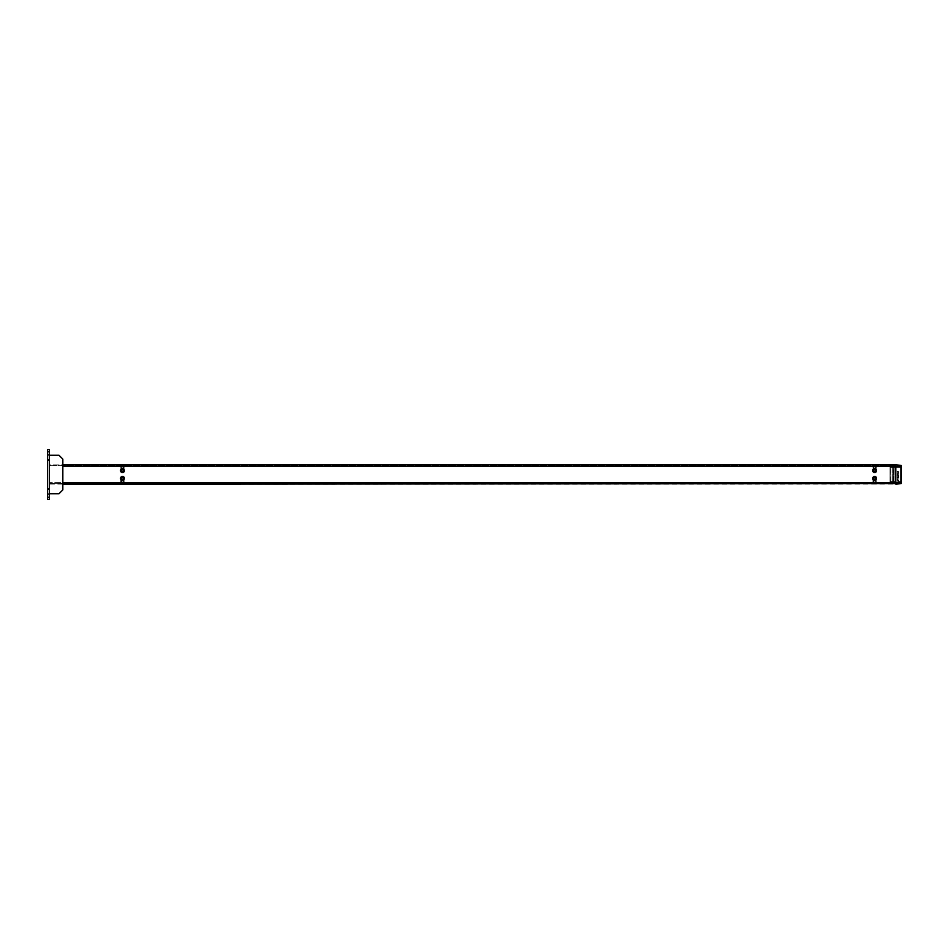 <?xml version="1.0" encoding="UTF-8"?>
<svg xmlns="http://www.w3.org/2000/svg" width="949" height="949" viewBox="0 0 949 949"><rect width="100%" height="100%" fill="white"/><g stroke="black" fill="none" stroke-linecap="round" stroke-linejoin="round"><path stroke-width="0.71" stroke-dasharray="4.75 3.56" d="M874.622 468.925A1.732 1.732 0 0 0 872.89 470.657A1.732 1.732 0 0 0 874.622 472.388A1.732 1.732 0 0 1 872.89 470.657A1.732 1.732 0 0 1 874.622 468.925A1.732 1.732 0 0 0 872.89 470.657A1.732 1.732 0 0 0 874.622 472.388A1.732 1.732 0 0 0 876.354 470.657A1.732 1.732 0 0 0 874.622 468.925A1.732 1.732 0 0 1 876.354 470.657A1.732 1.732 0 0 1 874.622 472.388A1.732 1.732 0 0 0 876.354 470.657A1.732 1.732 0 0 0 874.622 468.925L874.598 468.925A1.732 1.732 0 0 1 874.812 468.936L874.895 468.948A1.732 1.732 0 0 1 875.097 468.996L875.18 469.008A1.732 1.732 0 0 1 875.381 469.091L875.441 469.126A1.732 1.732 0 0 1 875.63 469.245L875.69 469.292A1.732 1.732 0 0 1 875.856 469.435L875.903 469.494A1.732 1.732 0 0 1 876.034 469.66L876.081 469.731A1.732 1.732 0 0 1 876.188 469.921L876.212 469.992A1.732 1.732 0 0 1 876.283 470.194L876.307 470.265A1.732 1.732 0 0 1 876.342 470.479L876.342 470.562A1.732 1.732 0 0 1 876.342 470.775L876.342 470.846A1.732 1.732 0 0 1 876.295 471.06L876.283 471.143A1.732 1.732 0 0 1 876.212 471.345L876.129 471.416A1.696 1.696 0 0 1 876.046 471.558L875.974 471.665A1.696 1.696 0 0 1 875.868 471.783L875.832 471.89A1.696 1.696 0 0 1 875.666 471.985L875.559 472.056A1.696 1.696 0 0 1 875.429 472.139L875.31 472.199A1.696 1.696 0 0 1 875.156 472.258L875.037 472.294A1.696 1.696 0 0 1 874.883 472.329L874.764 472.341A1.696 1.696 0 0 1 874.598 472.341L874.468 472.341A1.696 1.696 0 0 1 874.314 472.317L874.207 472.329A1.696 1.696 0 0 1 874.029 472.246L873.922 472.199A1.696 1.696 0 0 1 873.768 472.116L873.673 472.056A1.696 1.696 0 0 1 873.531 471.95L873.436 471.914A1.696 1.696 0 0 1 873.329 471.748L873.258 471.653A1.696 1.696 0 0 1 873.163 471.523L873.104 471.416A1.696 1.696 0 0 1 873.044 471.262L872.997 471.143A1.696 1.696 0 0 1 872.961 470.989L872.938 470.87A1.696 1.696 0 0 1 872.926 470.704L872.89 470.597A1.696 1.696 0 0 1 872.938 470.419L872.961 470.289A1.696 1.696 0 0 1 873.009 470.135L873.044 470.016A1.732 1.732 0 0 1 873.092 469.826L873.139 469.767A1.732 1.732 0 0 1 873.258 469.589L873.305 469.53A1.732 1.732 0 0 1 873.46 469.364L873.519 469.316A1.732 1.732 0 0 1 873.685 469.186L873.756 469.15A1.732 1.732 0 0 1 873.946 469.055L874.017 469.031A1.732 1.732 0 0 1 874.231 468.96L874.302 468.948A1.732 1.732 0 0 1 874.515 468.925L874.622 468.96A1.696 1.696 0 0 0 874.504 468.96L874.622 468.96A1.696 1.696 0 0 1 874.788 468.972L874.907 468.984A1.696 1.696 0 0 0 874.788 468.972L874.812 468.936M874.895 476.635L874.907 476.683A1.696 1.696 0 0 0 874.764 476.659L874.646 476.659A1.696 1.696 0 0 1 874.764 476.659L874.646 476.659A1.732 1.732 0 0 0 872.89 478.343A1.732 1.732 0 0 0 874.622 480.075A1.732 1.732 0 0 1 872.89 478.343A1.732 1.732 0 0 1 874.622 476.612A1.732 1.732 0 0 0 872.89 478.343A1.732 1.732 0 0 0 874.622 480.075A1.732 1.732 0 0 0 876.354 478.343A1.732 1.732 0 0 0 874.622 476.612A1.732 1.732 0 0 1 876.354 478.343A1.732 1.732 0 0 1 874.622 480.075A1.732 1.732 0 0 0 876.354 478.343A1.732 1.732 0 0 0 874.622 476.612L874.598 476.612A1.732 1.732 0 0 1 874.812 476.623L874.895 476.635A1.732 1.732 0 0 1 875.097 476.683L875.18 476.706A1.732 1.732 0 0 1 875.381 476.789L875.441 476.825A1.732 1.732 0 0 1 875.63 476.944L875.69 476.991A1.732 1.732 0 0 1 875.856 477.133L875.903 477.193A1.732 1.732 0 0 1 876.034 477.359L876.081 477.418A1.732 1.732 0 0 1 876.188 477.608L876.212 477.679A1.732 1.732 0 0 1 876.283 477.893L876.307 477.964A1.732 1.732 0 0 1 876.342 478.177L876.342 478.249A1.732 1.732 0 0 1 876.342 478.474L876.342 478.545A1.732 1.732 0 0 1 876.295 478.759L876.283 478.83A1.732 1.732 0 0 1 876.212 479.043L876.129 479.115A1.696 1.696 0 0 1 876.046 479.257L875.974 479.352A1.696 1.696 0 0 1 875.868 479.482L875.832 479.577A1.696 1.696 0 0 1 875.666 479.684L875.559 479.755A1.696 1.696 0 0 1 875.429 479.838L875.346 479.921A1.696 1.696 0 0 1 875.156 479.957L875.037 479.98A1.696 1.696 0 0 1 874.883 480.016L874.764 480.04A1.696 1.696 0 0 1 874.598 480.04L874.468 480.028A1.696 1.696 0 0 1 874.314 480.016L874.183 479.98A1.696 1.696 0 0 1 874.029 479.933L873.922 479.886A1.696 1.696 0 0 1 873.768 479.814L873.673 479.743A1.696 1.696 0 0 1 873.531 479.648L873.448 479.565A1.696 1.696 0 0 1 873.329 479.447L873.258 479.352A1.696 1.696 0 0 1 873.163 479.209L873.08 479.15A1.696 1.696 0 0 1 873.044 478.96L872.997 478.842A1.696 1.696 0 0 1 872.961 478.676L872.938 478.557A1.696 1.696 0 0 1 872.926 478.391L872.89 478.296A1.696 1.696 0 0 1 872.938 478.106L872.961 477.988A1.696 1.696 0 0 1 873.009 477.833L873.009 477.727A1.732 1.732 0 0 1 873.092 477.525L873.139 477.454A1.732 1.732 0 0 1 873.258 477.276L873.305 477.217A1.732 1.732 0 0 1 873.46 477.062L873.519 477.015A1.732 1.732 0 0 1 873.685 476.884L873.756 476.849A1.732 1.732 0 0 1 873.946 476.754L874.017 476.718A1.732 1.732 0 0 1 874.231 476.659L874.302 476.647A1.732 1.732 0 0 1 874.515 476.623L874.598 476.612A1.696 1.696 0 0 0 874.504 476.659L874.622 476.659A1.696 1.696 0 0 1 874.788 476.659L874.907 476.683A1.696 1.696 0 0 0 874.788 476.659L874.812 476.623M872.89 484.12L872.89 483.349L876.354 483.349L872.89 483.349L876.354 483.349L872.89 483.349L872.89 484.12L876.354 484.12L876.354 483.349L876.354 484.12L872.89 484.12M872.89 465.651L872.89 464.88L876.354 464.88L872.89 464.88L876.354 464.88L872.89 464.88L872.89 465.651L876.354 465.651L876.354 464.88L876.354 465.651L872.89 465.651M122.468 468.925A1.732 1.732 0 0 0 120.737 470.657A1.732 1.732 0 0 0 122.468 472.388A1.732 1.732 0 0 1 120.737 470.657A1.732 1.732 0 0 1 122.468 468.925A1.732 1.732 0 0 0 120.737 470.657A1.732 1.732 0 0 0 122.468 472.388A1.732 1.732 0 0 0 124.2 470.657A1.732 1.732 0 0 0 122.468 468.925A1.732 1.732 0 0 1 124.2 470.657A1.732 1.732 0 0 1 122.468 472.388A1.732 1.732 0 0 0 124.2 470.657A1.732 1.732 0 0 0 122.468 468.925L122.457 468.925A1.732 1.732 0 0 1 122.67 468.936L122.741 468.948A1.732 1.732 0 0 1 122.955 468.996L123.026 469.008A1.732 1.732 0 0 1 123.228 469.091L123.299 469.126A1.732 1.732 0 0 1 123.477 469.245L123.548 469.292A1.732 1.732 0 0 1 123.702 469.435L123.761 469.494A1.732 1.732 0 0 1 123.892 469.66L123.939 469.731A1.732 1.732 0 0 1 124.034 469.921L124.07 469.992A1.732 1.732 0 0 1 124.141 470.194L124.165 470.265A1.732 1.732 0 0 1 124.2 470.479L124.2 470.562A1.732 1.732 0 0 1 124.2 470.775L124.189 470.846A1.732 1.732 0 0 1 124.153 471.06L124.129 471.143A1.732 1.732 0 0 1 124.058 471.345L123.987 471.416A1.696 1.696 0 0 1 123.904 471.558L123.833 471.665A1.696 1.696 0 0 1 123.726 471.783L123.69 471.89A1.696 1.696 0 0 1 123.512 471.985L123.417 472.056A1.696 1.696 0 0 1 123.275 472.139L123.168 472.199A1.696 1.696 0 0 1 123.014 472.258L122.895 472.294A1.696 1.696 0 0 1 122.729 472.329L122.611 472.341A1.696 1.696 0 0 1 122.445 472.341L122.326 472.341A1.696 1.696 0 0 1 122.16 472.317L122.053 472.329A1.696 1.696 0 0 1 121.887 472.246L121.769 472.199A1.696 1.696 0 0 1 121.626 472.116L121.519 472.056A1.696 1.696 0 0 1 121.389 471.95L121.294 471.914A1.696 1.696 0 0 1 121.187 471.748L121.104 471.653A1.696 1.696 0 0 1 121.021 471.523L120.962 471.416A1.696 1.696 0 0 1 120.891 471.262L120.855 471.143A1.696 1.696 0 0 1 120.808 470.989L120.796 470.87A1.696 1.696 0 0 1 120.784 470.704L120.737 470.597A1.696 1.696 0 0 1 120.796 470.419L120.82 470.289A1.696 1.696 0 0 1 120.855 470.135L120.903 470.016A1.732 1.732 0 0 1 120.95 469.826L120.986 469.767A1.732 1.732 0 0 1 121.104 469.589L121.164 469.53A1.732 1.732 0 0 1 121.306 469.364L121.365 469.316A1.732 1.732 0 0 1 121.543 469.186L121.614 469.15A1.732 1.732 0 0 1 121.804 469.055L121.875 469.031A1.732 1.732 0 0 1 122.089 468.96L122.16 468.948A1.732 1.732 0 0 1 122.374 468.925L122.48 468.96A1.696 1.696 0 0 0 122.35 468.96L122.48 468.96A1.696 1.696 0 0 1 122.635 468.972L122.765 468.984A1.696 1.696 0 0 0 122.635 468.972L122.67 468.936M122.741 476.635L122.765 476.683A1.696 1.696 0 0 0 122.623 476.659L122.492 476.659A1.696 1.696 0 0 1 122.623 476.659L122.492 476.659A1.732 1.732 0 0 0 120.737 478.343A1.732 1.732 0 0 0 122.468 480.075A1.732 1.732 0 0 1 120.737 478.343A1.732 1.732 0 0 1 122.468 476.612A1.732 1.732 0 0 0 120.737 478.343A1.732 1.732 0 0 0 122.468 480.075A1.732 1.732 0 0 0 124.2 478.343A1.732 1.732 0 0 0 122.468 476.612A1.732 1.732 0 0 1 124.2 478.343A1.732 1.732 0 0 1 122.468 480.075A1.732 1.732 0 0 0 124.2 478.343A1.732 1.732 0 0 0 122.468 476.612L122.457 476.612A1.732 1.732 0 0 1 122.67 476.623L122.741 476.635A1.732 1.732 0 0 1 122.955 476.683L123.026 476.706A1.732 1.732 0 0 1 123.228 476.789L123.299 476.825A1.732 1.732 0 0 1 123.477 476.944L123.548 476.991A1.732 1.732 0 0 1 123.702 477.133L123.761 477.193A1.732 1.732 0 0 1 123.892 477.359L123.939 477.418A1.732 1.732 0 0 1 124.034 477.608L124.07 477.679A1.732 1.732 0 0 1 124.141 477.893L124.165 477.964A1.732 1.732 0 0 1 124.2 478.177L124.2 478.249A1.732 1.732 0 0 1 124.2 478.474L124.189 478.545A1.732 1.732 0 0 1 124.153 478.759L124.129 478.83A1.732 1.732 0 0 1 124.058 479.043L123.987 479.115A1.696 1.696 0 0 1 123.904 479.257L123.833 479.352A1.696 1.696 0 0 1 123.726 479.482L123.69 479.577A1.696 1.696 0 0 1 123.512 479.684L123.417 479.755A1.696 1.696 0 0 1 123.275 479.838L123.204 479.921A1.696 1.696 0 0 1 123.014 479.957L122.895 479.98A1.696 1.696 0 0 1 122.729 480.016L122.611 480.04A1.696 1.696 0 0 1 122.445 480.04L122.326 480.028A1.696 1.696 0 0 1 122.16 480.016L122.041 479.98A1.696 1.696 0 0 1 121.887 479.933L121.769 479.886A1.696 1.696 0 0 1 121.626 479.814L121.519 479.743A1.696 1.696 0 0 1 121.389 479.648L121.294 479.565A1.696 1.696 0 0 1 121.187 479.447L121.104 479.352A1.696 1.696 0 0 1 121.021 479.209L120.938 479.15A1.696 1.696 0 0 1 120.891 478.96L120.855 478.842A1.696 1.696 0 0 1 120.808 478.676L120.796 478.557A1.696 1.696 0 0 1 120.784 478.391L120.737 478.296A1.696 1.696 0 0 1 120.796 478.106L120.82 477.988A1.696 1.696 0 0 1 120.855 477.833L120.855 477.727A1.732 1.732 0 0 1 120.95 477.525L120.986 477.454A1.732 1.732 0 0 1 121.104 477.276L121.164 477.217A1.732 1.732 0 0 1 121.306 477.062L121.365 477.015A1.732 1.732 0 0 1 121.543 476.884L121.614 476.849A1.732 1.732 0 0 1 121.804 476.754L121.875 476.718A1.732 1.732 0 0 1 122.089 476.659L122.16 476.647A1.732 1.732 0 0 1 122.374 476.623L122.457 476.612A1.696 1.696 0 0 0 122.35 476.659L122.48 476.659A1.696 1.696 0 0 1 122.635 476.659L122.765 476.683A1.696 1.696 0 0 0 122.635 476.659L122.67 476.623M120.737 484.12L120.737 483.349L124.2 483.349L120.737 483.349L124.2 483.349L120.737 483.349L120.737 484.12L124.2 484.12L124.2 483.349L124.2 484.12L120.737 484.12M120.737 465.651L120.737 464.88L124.2 464.88L120.737 464.88L124.2 464.88L120.737 464.88L120.737 465.651L124.2 465.651L124.2 464.88L124.2 465.651L120.737 465.651M895.785 465.651L49.372 465.651L895.785 465.651L895.785 466.422L895.785 465.651M49.372 465.651L49.372 466.422L49.372 465.651M62.836 484.12L49.372 484.12L49.372 482.578L49.372 484.12L895.785 484.12L895.785 464.88L49.372 464.88L49.372 466.422L49.372 464.88L62.836 464.88M895.785 483.349L895.785 466.422L895.785 483.349L49.372 483.349L49.372 466.422L49.372 483.349L895.785 483.349M47.45 454.879L49.372 454.879L49.372 459.494L49.372 454.879L49.372 459.494L49.372 454.879L47.45 454.879L47.45 459.494L49.372 459.494L47.45 459.494L47.45 454.879M47.45 489.506L49.372 489.506L49.372 494.121L49.372 489.506L49.372 494.121L49.372 489.506L47.45 489.506L47.45 494.121L49.372 494.121L47.45 494.121L47.45 489.506M49.372 449.494L47.45 449.494L47.45 460.372L49.372 460.372L49.372 449.494M49.372 499.506L49.372 460.372M49.372 488.628L47.45 488.628L47.45 460.372M47.45 488.628L47.45 499.506M49.372 455.259L58.992 455.259L62.836 459.114L62.836 489.886L58.992 493.741L49.372 493.741L49.372 455.259L49.372 493.741M901.55 466.089L895.785 466.422L895.785 464.88L900.85 465.33A0.771 0.771 0 0 1 901.55 466.089A0.771 0.771 0 0 0 900.85 465.33L900.85 482.578L900.85 466.422L62.836 466.422M895.785 484.12L895.785 482.578L901.55 482.911A0.771 0.771 0 0 1 900.85 483.67A0.771 0.771 0 0 0 901.55 482.911M62.836 482.578L895.785 482.578L895.785 466.422L900.85 466.422L900.85 482.578L49.372 482.578L900.85 482.578L900.85 483.67M897.256 471.594L898.513 471.416L897.718 472.199L897.315 471.285L897.695 472.009L898.501 471.416L898.501 472.139L897.244 471.594M898.644 481.428L898.549 480.657L897.244 481.262L897.671 480.443L898.739 480.55L898.727 481.368L898.537 480.657L897.232 481.262L897.291 480.526L898.62 480.467L898.632 481.428M898.335 480.218L897.434 479.411M898.715 478.972L897.279 479.02L898.359 478.035L897.279 477.857L898.62 477.822L897.54 478.96L898.715 478.972L897.268 479.02L898.347 478.035L897.327 477.833L898.596 477.822L897.529 478.96L898.691 478.972M898.644 477.655L898.549 476.873L897.244 477.489L897.671 476.671L898.632 476.683L898.727 477.596L898.537 476.873L897.232 477.489L897.291 476.754L898.62 476.683L898.632 477.655M898.489 476.422L897.208 475.663L898.632 475.579L898.596 476.517L898.62 475.579L897.196 475.663L897.968 476.315M897.73 473.99L897.386 474.797L897.374 473.8L898.667 473.824L898.145 474.725M897.374 473.99L898.656 473.824L898.134 474.725M898.442 473.575L897.279 473.017L898.608 472.448L897.434 473.017L898.549 473.575L897.422 472.578L898.596 472.448L897.422 473.017L898.442 473.575M895.785 467.288L895.785 481.712L895.785 467.288L895.014 467.288L895.014 466.137L895.785 466.137L895.014 466.137L895.014 481.712L895.014 467.288L895.785 467.288M895.785 482.863L895.785 481.712L895.785 482.863L895.014 482.863L895.785 482.863M897.671 480.158L897.422 479.411M898.312 480.218L897.754 479.47L897.659 480.158M898.501 476.386L898.501 475.769L897.956 476.315M895.014 481.712L895.014 482.863L895.014 481.712L895.785 481.712L894.966 481.712L894.966 483.634L894.966 465.366L895.014 481.712M894.86 465.366L894.86 467.288L894.86 465.366M894.86 467.288L894.966 483.634L894.86 467.288M894.812 481.712L894.86 483.634L894.966 481.712L893.661 481.712L893.661 466.137L894.812 466.137L893.661 466.137L893.661 482.863L894.812 482.863L893.661 482.863L893.661 481.712L894.812 481.712M893.626 465.366L893.626 467.288L893.626 465.366M893.626 467.288L893.626 483.634L893.626 467.288L894.812 467.288L893.507 467.288L893.507 465.366L893.507 483.634L893.626 467.288M893.472 481.712L893.507 483.634L893.661 481.712L892.321 481.712L892.321 466.137L893.472 466.137L892.321 466.137L892.321 482.863L893.472 482.863L892.321 482.863L892.321 481.712L892.274 483.634L892.274 465.366L892.274 481.712L893.472 481.712M892.167 465.366L892.167 467.288L892.167 465.366M892.167 467.288L892.274 483.634L892.167 467.288L893.507 467.288L892.119 467.288L892.119 466.137L892.119 481.712L892.167 467.288M892.119 481.712L892.167 483.634L892.321 481.712L890.969 481.712L890.969 466.137L892.119 466.137L890.969 466.137L890.969 482.863L892.119 482.863L890.969 482.863L890.969 481.712L892.119 481.712M890.933 465.366L890.933 467.288L890.933 465.366M890.933 467.288L890.933 483.634L890.933 467.288L892.119 467.288L890.814 467.288L890.814 465.366L890.814 483.634L890.933 467.288M890.779 466.137L890.779 467.288L890.779 466.137L890.008 466.137L890.779 466.137M890.779 481.712L890.779 467.288L890.969 481.712L890.008 481.712L890.008 466.137L890.008 482.863L890.779 482.863L890.008 482.863L890.008 466.517L890.008 482.483L890.779 481.712M890.008 466.517L900.969 466.517L900.969 481.712L900.969 466.517L890.008 466.517M900.969 482.483L890.008 482.483L900.969 482.483L900.969 481.712L900.969 482.483M875.903 478.877A1.388 1.388 0 0 0 875.144 477.062A1.388 1.388 0 0 0 873.341 477.822A1.388 1.388 0 0 0 874.088 479.625A1.388 1.388 0 0 0 875.903 478.877A1.388 1.388 0 0 0 875.144 477.062A1.388 1.388 0 0 0 873.341 477.822A1.388 1.388 0 0 0 874.088 479.625A1.388 1.388 0 0 0 875.903 478.877A1.388 1.388 0 0 1 874.088 479.625A1.388 1.388 0 0 1 873.341 477.822A1.388 1.388 0 0 1 875.144 477.062A1.388 1.388 0 0 1 875.903 478.877M873.554 477.905A1.151 1.151 0 0 0 874.183 479.411A1.151 1.151 0 0 0 875.69 478.782A1.151 1.151 0 0 1 874.183 479.411A1.151 1.151 0 0 1 873.554 477.905A1.151 1.151 0 0 1 875.061 477.276A1.151 1.151 0 0 1 875.69 478.782A1.151 1.151 0 0 0 875.061 477.276A1.151 1.151 0 0 0 873.554 477.905A1.151 1.151 0 0 0 874.183 479.411A1.151 1.151 0 0 0 875.69 478.782A1.151 1.151 0 0 0 875.061 477.276A1.151 1.151 0 0 0 873.554 477.905M873.744 477.988A0.949 0.949 0 0 0 874.254 479.221A0.949 0.949 0 0 0 875.488 478.711A0.949 0.949 0 0 0 874.978 477.477A0.949 0.949 0 0 0 873.744 477.988A0.949 0.949 0 0 0 874.254 479.221A0.949 0.949 0 0 0 875.488 478.711A0.949 0.949 0 0 0 874.978 477.477A0.949 0.949 0 0 0 873.744 477.988A0.949 0.949 0 0 1 874.978 477.477A0.949 0.949 0 0 1 875.488 478.711A0.949 0.949 0 0 1 874.254 479.221A0.949 0.949 0 0 1 873.744 477.988M872.843 477.62A1.922 1.922 0 0 1 875.346 476.564A1.922 1.922 0 0 1 876.401 479.079A1.922 1.922 0 0 1 873.887 480.123A1.922 1.922 0 0 1 872.843 477.62M876.283 478.83L876.235 478.842A1.696 1.696 0 0 0 876.271 478.723L876.235 478.842A1.696 1.696 0 0 1 876.188 478.996A1.696 1.696 0 0 1 876.176 478.996A1.696 1.696 0 0 1 873.97 479.909A1.696 1.696 0 0 1 873.056 477.703A1.696 1.696 0 0 1 875.263 476.778A1.696 1.696 0 0 1 876.188 478.996L876.129 479.115A1.696 1.696 0 0 0 876.176 478.996L876.212 479.043M872.973 478.877L872.997 478.842A1.696 1.696 0 0 0 873.044 478.96L872.973 478.877A1.732 1.732 0 0 1 872.914 478.664L872.902 478.593A1.732 1.732 0 0 1 872.89 478.367L872.926 478.272A1.732 1.732 0 0 1 872.914 478.082L872.926 477.999A1.732 1.732 0 0 1 872.973 477.798L873.044 477.715A1.696 1.696 0 0 1 873.056 477.703A1.696 1.696 0 0 1 873.116 477.561L873.175 477.454A1.696 1.696 0 0 0 873.116 477.561L873.092 477.525M873.139 477.454L873.175 477.454A1.696 1.696 0 0 0 873.104 477.584L873.056 477.691A1.696 1.696 0 0 0 873.056 477.703A1.696 1.696 0 0 0 873.97 479.909A1.696 1.696 0 0 0 876.188 478.996L876.235 478.865A1.696 1.696 0 0 1 876.188 478.984A1.696 1.696 0 0 0 876.188 478.984A1.696 1.696 0 0 0 875.263 476.778A1.696 1.696 0 0 0 873.056 477.703A1.696 1.696 0 0 1 873.104 477.584L873.033 477.655A1.732 1.732 0 0 0 873.021 477.691A1.732 1.732 0 0 1 873.021 477.691A1.696 1.696 0 0 0 873.009 477.833L872.973 477.798M873.104 479.103A1.696 1.696 0 0 0 873.163 479.209L873.104 479.103A1.732 1.732 0 0 1 872.997 478.948L873.056 479.079A1.732 1.732 0 0 0 873.151 479.269L873.199 479.34A1.732 1.732 0 0 0 873.329 479.506L873.388 479.565A1.732 1.732 0 0 0 873.543 479.708L873.614 479.755A1.732 1.732 0 0 0 873.792 479.874L873.863 479.909A1.732 1.732 0 0 0 874.065 479.992L874.136 480.004A1.732 1.732 0 0 0 874.349 480.052L874.42 480.064A1.732 1.732 0 0 0 874.634 480.075L874.717 480.075A1.732 1.732 0 0 0 874.931 480.052L875.002 480.04A1.732 1.732 0 0 0 875.215 479.969L875.286 479.945A1.732 1.732 0 0 0 875.476 479.85L875.346 479.921A1.696 1.696 0 0 0 875.429 479.838L875.547 479.814A1.732 1.732 0 0 0 875.725 479.684L875.785 479.636A1.732 1.732 0 0 0 875.927 479.47L875.986 479.411A1.732 1.732 0 0 0 876.105 479.233L876.141 479.174A1.732 1.732 0 0 0 876.235 478.972L876.235 478.865A1.696 1.696 0 0 0 876.271 478.711L876.307 478.759M873.021 477.691A1.732 1.732 0 0 0 872.961 477.857L872.938 477.94A1.732 1.732 0 0 0 872.902 478.154L872.89 478.225A1.732 1.732 0 0 0 872.89 478.438L872.89 478.521A1.732 1.732 0 0 0 872.926 478.735L872.95 478.806A1.732 1.732 0 0 0 873.021 479.008L873.092 479.091A1.696 1.696 0 0 0 873.175 479.233L873.246 479.34A1.696 1.696 0 0 0 873.329 479.447L873.258 479.352A1.732 1.732 0 0 1 873.116 479.209M873.139 477.738A1.601 1.601 0 0 1 875.227 476.873A1.601 1.601 0 0 1 876.093 478.96A1.601 1.601 0 0 1 874.017 479.826A1.601 1.601 0 0 1 873.139 477.738A1.601 1.601 0 0 0 874.017 479.826A1.601 1.601 0 0 0 876.093 478.96A1.601 1.601 0 0 0 875.227 476.873A1.601 1.601 0 0 0 873.139 477.738M876.342 478.545L876.295 478.569A1.696 1.696 0 0 1 876.271 478.723L876.295 478.581A1.696 1.696 0 0 0 876.307 478.426L876.307 478.296A1.696 1.696 0 0 0 876.295 478.13L876.283 478.011A1.696 1.696 0 0 0 876.235 477.857L876.247 477.75A1.696 1.696 0 0 0 876.129 477.584L876.069 477.477A1.696 1.696 0 0 0 875.986 477.347L875.951 477.24A1.696 1.696 0 0 0 875.797 477.122L875.702 477.05A1.696 1.696 0 0 0 875.571 476.944L875.464 476.884A1.696 1.696 0 0 0 875.322 476.801L875.239 476.73A1.696 1.696 0 0 0 875.049 476.706L874.954 476.647M875.903 471.178A1.388 1.388 0 0 0 875.144 469.375A1.388 1.388 0 0 0 873.341 470.123A1.388 1.388 0 0 0 874.088 471.938A1.388 1.388 0 0 0 875.903 471.178A1.388 1.388 0 0 0 875.144 469.375A1.388 1.388 0 0 0 873.341 470.123A1.388 1.388 0 0 0 874.088 471.938A1.388 1.388 0 0 0 875.903 471.178A1.388 1.388 0 0 1 874.088 471.938A1.388 1.388 0 0 1 873.341 470.123A1.388 1.388 0 0 1 875.144 469.375A1.388 1.388 0 0 1 875.903 471.178M873.554 470.218A1.151 1.151 0 0 0 874.183 471.724A1.151 1.151 0 0 0 875.69 471.095A1.151 1.151 0 0 1 874.183 471.724A1.151 1.151 0 0 1 873.554 470.218A1.151 1.151 0 0 1 875.061 469.589A1.151 1.151 0 0 1 875.69 471.095A1.151 1.151 0 0 0 875.061 469.589A1.151 1.151 0 0 0 873.554 470.218A1.151 1.151 0 0 0 874.183 471.724A1.151 1.151 0 0 0 875.69 471.095A1.151 1.151 0 0 0 875.061 469.589A1.151 1.151 0 0 0 873.554 470.218M873.744 470.289A0.949 0.949 0 0 0 874.254 471.523A0.949 0.949 0 0 0 875.488 471.012A0.949 0.949 0 0 0 874.978 469.779A0.949 0.949 0 0 0 873.744 470.289A0.949 0.949 0 0 0 874.254 471.523A0.949 0.949 0 0 0 875.488 471.012A0.949 0.949 0 0 0 874.978 469.779A0.949 0.949 0 0 0 873.744 470.289A0.949 0.949 0 0 1 874.978 469.779A0.949 0.949 0 0 1 875.488 471.012A0.949 0.949 0 0 1 874.254 471.523A0.949 0.949 0 0 1 873.744 470.289M872.843 469.921A1.922 1.922 0 0 1 875.346 468.877A1.922 1.922 0 0 1 876.401 471.38A1.922 1.922 0 0 1 873.887 472.436A1.922 1.922 0 0 1 872.843 469.921M876.283 471.143L876.235 471.155A1.696 1.696 0 0 0 876.271 471.036L876.235 471.155A1.696 1.696 0 0 1 876.188 471.297A1.696 1.696 0 0 1 876.176 471.309A1.696 1.696 0 0 1 873.97 472.222A1.696 1.696 0 0 1 873.056 470.004A1.696 1.696 0 0 1 875.263 469.091A1.696 1.696 0 0 1 876.188 471.297L876.129 471.416A1.696 1.696 0 0 0 876.176 471.309L876.212 471.345M873.009 470.028A1.732 1.732 0 0 1 873.021 469.992A1.732 1.732 0 0 0 872.961 470.17L872.938 470.241A1.732 1.732 0 0 0 872.902 470.455L872.926 470.562A1.696 1.696 0 0 0 872.926 470.704L872.926 470.574A1.732 1.732 0 0 1 872.914 470.384L872.926 470.313A1.732 1.732 0 0 1 872.973 470.099L873.044 470.016A1.696 1.696 0 0 1 873.056 470.004A1.696 1.696 0 0 1 873.116 469.874L873.175 469.767A1.696 1.696 0 0 0 873.116 469.874L873.092 469.826M875.607 472.08L875.559 472.056A1.696 1.696 0 0 0 875.666 471.985L875.607 472.08A1.732 1.732 0 0 1 875.417 472.187L875.31 472.199A1.696 1.696 0 0 0 875.429 472.139L875.547 472.116A1.732 1.732 0 0 0 875.725 471.985L875.785 471.938A1.732 1.732 0 0 0 875.927 471.783L875.986 471.724A1.732 1.732 0 0 0 876.105 471.546L876.141 471.475A1.732 1.732 0 0 0 876.224 471.309L876.235 471.167A1.696 1.696 0 0 1 876.188 471.285A1.696 1.696 0 0 0 876.188 471.285A1.696 1.696 0 0 0 875.263 469.091A1.696 1.696 0 0 0 873.056 470.004A1.696 1.696 0 0 1 873.104 469.885L873.033 469.957A1.732 1.732 0 0 0 873.009 470.135L872.973 470.099M873.139 469.767L873.175 469.767A1.696 1.696 0 0 0 873.104 469.885L873.056 470.004A1.696 1.696 0 0 0 872.997 470.158L872.973 470.277A1.696 1.696 0 0 0 872.938 470.431L872.89 470.526A1.732 1.732 0 0 0 872.89 470.751L872.89 470.823A1.732 1.732 0 0 0 872.926 471.036L872.997 471.119A1.696 1.696 0 0 0 873.044 471.262L872.997 471.143A1.696 1.696 0 0 1 872.961 471.001L872.95 471.107A1.732 1.732 0 0 0 873.021 471.321L873.056 471.392A1.696 1.696 0 0 0 873.163 471.523L873.056 471.392A1.732 1.732 0 0 0 873.151 471.582L873.199 471.641A1.732 1.732 0 0 0 873.329 471.807L873.388 471.867A1.732 1.732 0 0 0 873.543 472.009L873.614 472.056A1.732 1.732 0 0 0 873.792 472.175L873.863 472.211A1.732 1.732 0 0 0 874.065 472.294L874.136 472.317A1.732 1.732 0 0 0 874.349 472.365L874.42 472.377A1.696 1.696 0 0 0 874.598 472.341L874.42 472.377A1.732 1.732 0 0 0 874.634 472.388L874.717 472.377A1.696 1.696 0 0 0 874.883 472.329L874.717 472.377A1.732 1.732 0 0 0 874.931 472.353L875.002 472.341A1.732 1.732 0 0 0 875.215 472.282L875.286 472.246A1.732 1.732 0 0 0 875.476 472.151L875.417 472.187M873.139 470.04A1.601 1.601 0 0 1 875.227 469.174A1.601 1.601 0 0 1 876.093 471.262A1.601 1.601 0 0 1 874.017 472.127A1.601 1.601 0 0 1 873.139 470.04A1.601 1.601 0 0 0 874.017 472.127A1.601 1.601 0 0 0 876.093 471.262A1.601 1.601 0 0 0 875.227 469.174A1.601 1.601 0 0 0 873.139 470.04M874.017 469.031L874.053 469.055A1.696 1.696 0 0 1 874.219 469.008L874.337 468.984A1.696 1.696 0 0 1 874.504 468.96L874.373 468.936A1.732 1.732 0 0 0 874.159 468.984L874.076 469.043A1.696 1.696 0 0 1 874.195 469.02L874.076 469.043A1.696 1.696 0 0 0 873.922 469.114L873.815 469.162A1.696 1.696 0 0 1 873.946 469.103L874.017 469.031A1.696 1.696 0 0 0 873.946 469.103L873.946 469.055M874.895 468.948L874.907 468.984A1.696 1.696 0 0 1 875.049 469.02L874.954 468.96A1.732 1.732 0 0 0 874.741 468.925L874.646 468.96A1.696 1.696 0 0 1 874.764 468.972L874.67 468.925A1.732 1.732 0 0 0 874.456 468.925L874.361 468.984A1.696 1.696 0 0 1 874.48 468.96L874.515 468.925M873.033 469.957L873.056 470.004A1.696 1.696 0 0 0 873.97 472.222A1.696 1.696 0 0 0 876.188 471.297L876.259 471.202A1.732 1.732 0 0 0 876.318 471.001L876.295 470.894A1.696 1.696 0 0 1 876.271 471.036L876.307 471.06M123.75 478.877A1.388 1.388 0 0 0 123.002 477.062A1.388 1.388 0 0 0 121.187 477.822A1.388 1.388 0 0 0 121.947 479.625A1.388 1.388 0 0 0 123.75 478.877A1.388 1.388 0 0 0 123.002 477.062A1.388 1.388 0 0 0 121.187 477.822A1.388 1.388 0 0 0 121.947 479.625A1.388 1.388 0 0 0 123.75 478.877A1.388 1.388 0 0 1 121.947 479.625A1.388 1.388 0 0 1 121.187 477.822A1.388 1.388 0 0 1 123.002 477.062A1.388 1.388 0 0 1 123.75 478.877M121.401 477.905A1.151 1.151 0 0 0 122.03 479.411A1.151 1.151 0 0 0 123.536 478.782A1.151 1.151 0 0 1 122.03 479.411A1.151 1.151 0 0 1 121.401 477.905A1.151 1.151 0 0 1 122.907 477.276A1.151 1.151 0 0 1 123.536 478.782A1.151 1.151 0 0 0 122.907 477.276A1.151 1.151 0 0 0 121.401 477.905A1.151 1.151 0 0 0 122.03 479.411A1.151 1.151 0 0 0 123.536 478.782A1.151 1.151 0 0 0 122.907 477.276A1.151 1.151 0 0 0 121.401 477.905M121.602 477.988A0.949 0.949 0 0 0 122.113 479.221A0.949 0.949 0 0 0 123.346 478.711A0.949 0.949 0 0 0 122.836 477.477A0.949 0.949 0 0 0 121.602 477.988A0.949 0.949 0 0 0 122.113 479.221A0.949 0.949 0 0 0 123.346 478.711A0.949 0.949 0 0 0 122.836 477.477A0.949 0.949 0 0 0 121.602 477.988A0.949 0.949 0 0 1 122.836 477.477A0.949 0.949 0 0 1 123.346 478.711A0.949 0.949 0 0 1 122.113 479.221A0.949 0.949 0 0 1 121.602 477.988M120.689 477.62A1.922 1.922 0 0 1 123.204 476.564A1.922 1.922 0 0 1 124.248 479.079A1.922 1.922 0 0 1 121.745 480.123A1.922 1.922 0 0 1 120.689 477.62M124.129 478.83L124.094 478.842A1.696 1.696 0 0 0 124.117 478.723L124.094 478.842A1.696 1.696 0 0 1 124.034 478.996L124.034 478.996A1.696 1.696 0 0 1 121.828 479.909A1.696 1.696 0 0 1 120.903 477.703A1.696 1.696 0 0 1 120.903 477.703A1.696 1.696 0 0 0 120.855 477.833L120.855 477.727A1.696 1.696 0 0 1 123.121 476.778A1.696 1.696 0 0 1 124.034 478.996L123.987 479.115A1.696 1.696 0 0 0 124.034 478.996L124.058 479.043M120.879 477.655A1.732 1.732 0 0 0 120.867 477.691A1.696 1.696 0 0 1 120.974 477.561L121.033 477.454A1.696 1.696 0 0 0 120.962 477.584L120.914 477.691A1.696 1.696 0 0 1 120.962 477.584L120.914 477.691A1.696 1.696 0 0 0 120.903 477.703A1.696 1.696 0 0 0 121.828 479.909A1.696 1.696 0 0 0 124.034 478.996L124.082 478.865A1.696 1.696 0 0 1 124.046 478.984A1.696 1.696 0 0 0 124.046 478.984A1.696 1.696 0 0 0 123.121 476.778A1.696 1.696 0 0 0 120.903 477.703A1.732 1.732 0 0 1 120.867 477.691L120.903 477.715A1.732 1.732 0 0 0 120.808 477.857L120.796 477.94A1.732 1.732 0 0 0 120.748 478.154L120.748 478.225A1.732 1.732 0 0 0 120.748 478.438L120.796 478.533A1.696 1.696 0 0 0 120.808 478.676L120.796 478.557A1.696 1.696 0 0 1 120.784 478.415L120.748 478.521A1.732 1.732 0 0 0 120.784 478.735L120.808 478.806A1.732 1.732 0 0 0 120.879 479.008L120.903 479.079A1.732 1.732 0 0 0 121.009 479.269L121.057 479.34A1.732 1.732 0 0 0 121.187 479.506L121.235 479.565A1.732 1.732 0 0 0 121.401 479.708L121.46 479.755A1.732 1.732 0 0 0 121.65 479.874L121.709 479.909A1.732 1.732 0 0 0 121.911 479.992L121.994 480.004A1.732 1.732 0 0 0 122.196 480.052L122.279 480.064A1.732 1.732 0 0 0 122.492 480.075L122.575 480.075A1.732 1.732 0 0 0 122.789 480.052L122.86 480.04A1.732 1.732 0 0 0 123.073 479.969L123.145 479.945A1.732 1.732 0 0 0 123.334 479.85L123.406 479.814A1.732 1.732 0 0 0 123.572 479.684L123.631 479.636A1.732 1.732 0 0 0 123.785 479.47L123.833 479.411A1.732 1.732 0 0 0 123.963 479.233L123.999 479.174A1.732 1.732 0 0 0 124.082 478.972L124.082 478.865A1.696 1.696 0 0 0 124.129 478.711L124.153 478.759M120.748 478.521L120.796 478.533A1.696 1.696 0 0 0 120.82 478.699L120.843 478.818A1.696 1.696 0 0 0 120.903 478.972L120.95 479.091A1.696 1.696 0 0 0 121.033 479.233L121.092 479.34A1.696 1.696 0 0 0 121.187 479.447L121.104 479.352A1.732 1.732 0 0 1 120.974 479.209M122.575 480.075L122.587 480.04A1.696 1.696 0 0 0 122.753 480.016L122.872 479.992A1.696 1.696 0 0 0 123.038 479.945L123.145 479.897A1.696 1.696 0 0 0 123.299 479.826L123.406 479.767A1.696 1.696 0 0 0 123.512 479.684L123.417 479.755A1.732 1.732 0 0 1 123.275 479.886M120.998 477.738A1.601 1.601 0 0 1 123.085 476.873A1.601 1.601 0 0 1 123.951 478.96A1.601 1.601 0 0 1 121.863 479.826A1.601 1.601 0 0 1 120.998 477.738A1.601 1.601 0 0 0 121.863 479.826A1.601 1.601 0 0 0 123.951 478.96A1.601 1.601 0 0 0 123.085 476.873A1.601 1.601 0 0 0 120.998 477.738M124.189 478.545L124.153 478.569A1.696 1.696 0 0 1 124.117 478.723L124.153 478.581A1.696 1.696 0 0 0 124.165 478.426L124.165 478.296A1.696 1.696 0 0 0 124.153 478.13L124.129 478.011A1.696 1.696 0 0 0 124.094 477.857L124.046 477.738A1.696 1.696 0 0 0 123.987 477.584L123.975 477.477M123.75 471.178A1.388 1.388 0 0 0 123.002 469.375A1.388 1.388 0 0 0 121.187 470.123A1.388 1.388 0 0 0 121.947 471.938A1.388 1.388 0 0 0 123.75 471.178A1.388 1.388 0 0 0 123.002 469.375A1.388 1.388 0 0 0 121.187 470.123A1.388 1.388 0 0 0 121.947 471.938A1.388 1.388 0 0 0 123.75 471.178A1.388 1.388 0 0 1 121.947 471.938A1.388 1.388 0 0 1 121.187 470.123A1.388 1.388 0 0 1 123.002 469.375A1.388 1.388 0 0 1 123.75 471.178M121.401 470.218A1.151 1.151 0 0 0 122.03 471.724A1.151 1.151 0 0 0 123.536 471.095A1.151 1.151 0 0 1 122.03 471.724A1.151 1.151 0 0 1 121.401 470.218A1.151 1.151 0 0 1 122.907 469.589A1.151 1.151 0 0 1 123.536 471.095A1.151 1.151 0 0 0 122.907 469.589A1.151 1.151 0 0 0 121.401 470.218A1.151 1.151 0 0 0 122.03 471.724A1.151 1.151 0 0 0 123.536 471.095A1.151 1.151 0 0 0 122.907 469.589A1.151 1.151 0 0 0 121.401 470.218M121.602 470.289A0.949 0.949 0 0 0 122.113 471.523A0.949 0.949 0 0 0 123.346 471.012A0.949 0.949 0 0 0 122.836 469.779A0.949 0.949 0 0 0 121.602 470.289A0.949 0.949 0 0 0 122.113 471.523A0.949 0.949 0 0 0 123.346 471.012A0.949 0.949 0 0 0 122.836 469.779A0.949 0.949 0 0 0 121.602 470.289A0.949 0.949 0 0 1 122.836 469.779A0.949 0.949 0 0 1 123.346 471.012A0.949 0.949 0 0 1 122.113 471.523A0.949 0.949 0 0 1 121.602 470.289M120.689 469.921A1.922 1.922 0 0 1 123.204 468.877A1.922 1.922 0 0 1 124.248 471.38A1.922 1.922 0 0 1 121.745 472.436A1.922 1.922 0 0 1 120.689 469.921M124.129 471.143L124.094 471.155A1.696 1.696 0 0 0 124.117 471.036L124.094 471.155A1.696 1.696 0 0 1 124.034 471.297A1.696 1.696 0 0 1 124.034 471.309A1.696 1.696 0 0 1 121.828 472.222A1.696 1.696 0 0 1 120.903 470.004A1.696 1.696 0 0 1 120.903 470.004A1.696 1.696 0 0 0 120.855 470.135L120.903 470.016A1.696 1.696 0 0 1 123.121 469.091A1.696 1.696 0 0 1 124.034 471.297L123.987 471.416A1.696 1.696 0 0 0 124.034 471.309L124.058 471.345M120.855 470.028A1.732 1.732 0 0 1 120.867 469.992A1.732 1.732 0 0 0 120.808 470.17L120.82 470.277A1.696 1.696 0 0 0 120.796 470.419L120.82 470.289A1.696 1.696 0 0 1 120.855 470.158L120.796 470.241A1.732 1.732 0 0 0 120.748 470.455L120.748 470.526A1.732 1.732 0 0 0 120.748 470.751L120.748 470.823A1.732 1.732 0 0 0 120.784 471.036L120.808 471.107A1.732 1.732 0 0 0 120.879 471.321L120.903 471.392A1.732 1.732 0 0 0 121.009 471.582L121.057 471.641A1.732 1.732 0 0 0 121.187 471.807L121.235 471.867A1.732 1.732 0 0 0 121.401 472.009L121.46 472.056A1.732 1.732 0 0 0 121.65 472.175L121.709 472.211A1.732 1.732 0 0 0 121.911 472.294L121.994 472.317A1.732 1.732 0 0 0 122.196 472.365L122.279 472.377A1.696 1.696 0 0 0 122.445 472.341L122.279 472.377A1.732 1.732 0 0 0 122.492 472.388L122.575 472.377A1.696 1.696 0 0 0 122.729 472.329L122.575 472.377A1.732 1.732 0 0 0 122.789 472.353L122.86 472.341A1.732 1.732 0 0 0 123.073 472.282L123.145 472.246A1.732 1.732 0 0 0 123.334 472.151L123.406 472.116A1.732 1.732 0 0 0 123.572 471.985L123.453 472.08A1.696 1.696 0 0 0 123.512 471.985L123.631 471.938A1.732 1.732 0 0 0 123.785 471.783L123.833 471.724A1.732 1.732 0 0 0 123.963 471.546L123.999 471.475A1.732 1.732 0 0 0 124.082 471.273L124.082 471.167A1.696 1.696 0 0 0 124.129 471.012L124.153 470.894A1.696 1.696 0 0 0 124.165 470.751L124.153 470.87A1.696 1.696 0 0 1 124.117 471.036L124.153 471.06M120.998 470.04A1.601 1.601 0 0 1 123.085 469.174A1.601 1.601 0 0 1 123.951 471.262A1.601 1.601 0 0 1 121.863 472.127A1.601 1.601 0 0 1 120.998 470.04A1.601 1.601 0 0 0 121.863 472.127A1.601 1.601 0 0 0 123.951 471.262A1.601 1.601 0 0 0 123.085 469.174A1.601 1.601 0 0 0 120.998 470.04M120.986 469.767L121.033 469.767A1.696 1.696 0 0 0 120.962 469.885L120.914 470.004A1.696 1.696 0 0 1 120.962 469.885L120.914 470.004A1.696 1.696 0 0 0 120.903 470.004A1.696 1.696 0 0 0 121.828 472.222A1.696 1.696 0 0 0 124.034 471.297L124.082 471.167A1.696 1.696 0 0 1 124.046 471.285A1.696 1.696 0 0 0 124.046 471.285A1.696 1.696 0 0 0 123.121 469.091A1.696 1.696 0 0 0 120.903 470.004A1.696 1.696 0 0 1 120.974 469.874L121.033 469.767A1.696 1.696 0 0 0 120.974 469.874L120.95 469.826M121.875 469.031L121.911 469.055A1.696 1.696 0 0 1 122.065 469.008L122.184 468.984A1.696 1.696 0 0 1 122.35 468.96L122.231 468.936A1.732 1.732 0 0 0 122.018 468.984L121.935 469.043A1.696 1.696 0 0 1 122.053 469.02L121.935 469.043A1.696 1.696 0 0 0 121.78 469.114L121.674 469.162A1.696 1.696 0 0 1 121.78 469.114L121.875 469.031A1.696 1.696 0 0 0 121.792 469.103L121.804 469.055M122.741 468.948L122.765 468.984A1.696 1.696 0 0 1 122.919 469.02L122.812 468.96A1.732 1.732 0 0 0 122.599 468.925L122.492 468.96A1.696 1.696 0 0 1 122.623 468.972L122.516 468.925A1.732 1.732 0 0 0 122.302 468.925L122.207 468.984A1.696 1.696 0 0 1 122.338 468.96L122.374 468.925M875.808 482.116L873.234 482.116L875.808 482.116M875.808 484.12L873.234 484.12L875.808 484.12M873.804 481.914L875.559 481.914L873.804 481.914M873.804 479.328L875.559 479.328L873.804 479.328M873.626 479.115L875.773 479.115L873.626 479.115M876.188 483.931L876.176 482.424L876.235 483.931L876.354 482.424L876.307 483.931L876.354 482.424L876.342 483.931L876.342 482.424L876.354 483.931L876.307 482.424L876.307 483.931L876.307 482.424L876.283 483.931L876.307 482.424L876.295 483.931L876.224 482.424L876.2 483.931L875.559 482.424L876.164 483.931M872.961 484.12L876.544 484.12L872.961 484.12M874.065 479.115L873.021 479.115L872.902 483.931L872.914 482.424L872.89 483.931L872.89 482.424L872.89 483.931L873.08 482.424L872.89 483.931L873.282 482.424L873.116 483.931L875.595 483.931L875.452 482.424L875.452 483.931L875.452 482.424L875.298 483.931L875.192 482.424L875.203 483.931L874.907 482.424L874.919 483.931L874.61 482.424L874.919 483.931L874.907 482.424L874.753 483.931L874.8 482.424L874.824 483.931L874.539 482.424L874.563 483.931L874.48 482.424L874.563 483.931L874.314 482.424L874.48 483.931L874.195 482.424L874.266 483.931L873.768 482.424L873.804 483.931L873.317 482.424L872.973 483.931L872.938 482.424L872.926 483.931L872.89 482.424L872.914 483.931L872.926 479.613L876.307 479.613L873.021 479.115L875.168 479.115M873.471 483.931L873.424 482.424L873.436 483.931L873.424 482.424L873.471 483.931L873.661 482.424L874.171 483.931L874.195 482.424L874.195 483.931L874.065 482.424L874.029 483.931L873.697 482.424L873.353 483.931L873.234 482.424L873.471 483.931M875.085 483.931L874.848 482.424L874.871 483.931L875.061 482.424L875.559 483.931L875.654 482.424L875.085 483.931M872.985 483.931L873.033 482.424L872.985 483.931M873.958 483.931L873.958 482.424L873.958 483.931L874.824 483.931L874.8 482.424L874.753 483.931L874.587 482.424L874.587 483.931L874.266 482.424L873.804 483.931L873.982 482.424L873.958 483.931M873.721 483.931L873.91 482.424L873.756 483.931M874.848 483.931L875.061 482.424L874.871 483.931M875.132 483.931L875.856 483.931L875.82 482.424L875.82 483.931L875.654 482.424L875.144 483.931L875.132 482.424L875.144 483.931M876.069 483.931L876.057 482.424L876.046 483.931M873.246 479.115L876.212 479.115L873.246 479.115M874.776 483.931L874.776 482.424L874.8 483.931M876.235 483.931L876.271 482.424L876.2 483.931M123.667 482.116L121.092 482.116L123.667 482.116M123.667 484.12L121.092 484.12L123.667 484.12M121.662 481.914L123.417 481.914L121.662 481.914M121.662 479.328L123.417 479.328L121.662 479.328M121.484 479.115L123.631 479.115L121.484 479.115M124.046 483.931L124.034 482.424L124.082 483.931L124.2 482.424L124.165 483.931L124.2 482.424L124.153 483.931L124.2 482.424L124.189 483.931L124.2 482.424L124.2 483.931L124.165 482.424L124.129 483.931L124.082 482.424L124.046 483.931L123.406 482.424L123.548 483.931L123.406 482.424L123.406 483.931L123.512 482.424L123.489 483.931L123.678 482.424L124.2 483.931L124.2 482.424L123.999 483.931M120.82 484.12L124.39 484.12L120.82 484.12M121.923 479.115L120.879 479.115L120.76 483.931L120.82 482.424L120.737 483.931L120.772 482.424L120.737 483.931L121.555 483.931L121.128 482.424L120.737 483.931L123.453 483.931L123.311 482.424L122.884 483.931L122.919 482.424L123.512 483.931L123.453 482.424L123.512 483.931L123.24 482.424L123.263 483.931L123.192 482.424L123.263 483.931L122.753 482.424L122.777 483.931L122.468 482.424L122.492 483.931L122.172 482.424L122.492 483.931L122.468 482.424L122.314 483.931L122.362 482.424L122.385 483.931L122.101 482.424L122.124 483.931L122.041 482.424L122.124 483.931L121.626 482.424L121.662 483.931L121.164 482.424L120.784 483.931L120.737 482.424L120.737 483.931L120.784 479.613L124.165 479.613L120.879 479.115L123.026 479.115M120.974 483.931L120.974 482.424L120.986 483.931M121.33 483.931L121.33 482.424L121.425 483.931L121.282 482.424L121.294 483.931L121.294 482.424L121.342 483.931L121.377 482.424L121.33 483.931L121.555 482.424L122.03 483.931L122.041 482.424L122.041 483.931L121.923 482.424L121.887 483.931L121.425 482.424L121.211 483.931L121.104 482.424L121.377 483.931M122.658 483.931L122.409 482.424L122.433 483.931L122.623 482.424L122.599 483.931L122.706 482.424L122.718 483.931L123.05 482.424L122.99 483.931L123.002 482.424L123.002 483.931L123.156 482.424L123.714 483.931L123.678 482.424L123.631 483.931L123.512 482.424L123.512 483.931L123.453 482.424L123.453 483.931L123.263 482.424L123.263 483.931L122.931 482.424L122.492 483.931L122.658 482.424L122.658 483.931M121.116 483.931L121.116 482.424L121.128 483.931M121.816 483.931L122.362 482.424L121.816 483.931M121.579 483.931L121.769 482.424L121.614 483.931M122.409 483.931L122.623 482.424L122.433 483.931M122.706 483.931L122.919 482.424L122.718 483.931M120.891 483.931L120.796 482.424L120.891 483.931M122.931 483.931L122.931 482.424L122.931 483.931M122.338 483.931L122.338 482.424L122.362 483.931M875.808 466.884L873.234 466.884L875.808 466.884M875.808 464.88L873.234 464.88L875.808 464.88M873.804 467.086L875.559 467.086L873.804 467.086M873.804 469.672L875.559 469.672L873.804 469.672M873.626 469.885L875.773 469.885L873.626 469.885M875.168 469.885L876.212 469.885L876.259 465.069L876.271 466.576L876.354 465.069L875.797 466.576L876.354 465.069L876.318 466.576L876.354 465.069L876.354 466.576L876.354 465.069L876.259 466.576L876.354 465.069L876.141 466.576L876.117 465.069L876.01 466.576L876.069 465.069L875.974 466.576L875.963 465.069L875.927 466.576L875.915 465.069L875.749 466.576L875.915 465.069L875.749 466.576L875.773 465.069L875.583 466.576L875.713 465.069L875.583 466.576L875.713 465.069L875.713 466.576L875.713 465.069L875.536 466.576L875.512 465.069L875.476 466.576L875.512 465.069L875.322 466.576L875.476 465.069L875.275 466.576L875.251 465.069L874.99 466.576L875.251 465.069L874.99 466.576L874.978 465.069L874.919 466.576L874.966 465.069L874.705 466.576L874.681 465.069L874.598 466.576L874.681 465.069L874.492 466.576L874.468 465.069L874.409 466.576L874.385 465.069L874.314 466.576L874.385 465.069L874.124 466.576L873.638 465.069L873.827 466.576L873.827 465.069L874.919 465.069L874.895 466.576L874.895 465.069L875.203 466.576L875.014 465.069L875.049 466.576L875.061 465.069L875.429 466.576L875.429 465.069L875.666 466.576L876.283 465.069L876.33 466.576L876.33 465.069L876.307 469.387L872.926 469.387L876.212 469.885L874.065 469.885M872.961 464.88L876.544 464.88L872.961 464.88M873.127 465.069L873.602 466.576L873.638 465.069L873.377 466.576L872.95 465.069L872.89 466.576L872.938 465.069L872.95 466.576L873.199 465.069L873.175 466.576L873.234 465.069L873.365 466.576L873.365 465.069L873.543 466.576L874.1 465.069L874.1 466.576L874.088 465.069L873.899 466.576L874.053 465.069L873.602 466.576L873.543 465.069L872.938 466.576L872.89 465.069L872.89 466.576L872.926 465.069L872.89 466.576L872.938 465.069L872.89 466.576L873.033 465.069L873.578 466.576L873.543 465.069L873.543 466.576L873.578 465.069L873.27 466.576L872.926 465.069L872.89 466.576L873.116 465.069M876.057 465.069L876.057 466.576L876.057 465.069M874.776 465.069L874.753 466.576L874.776 465.069M873.78 465.069L873.638 466.576L873.78 465.069M874.314 465.069L874.314 466.576L874.314 465.069M874.598 465.069L874.598 466.576L874.598 465.069M875.88 465.069L875.927 466.576L875.88 465.069M873.246 469.885L876.212 469.885L873.246 469.885M872.926 465.069L873.021 469.885L872.926 465.069M876.01 465.069L876.01 466.576L875.974 465.069M876.164 465.069L876.164 466.576L876.141 465.069M876.33 465.069L876.33 466.576L876.354 465.069M123.667 466.884L121.092 466.884L123.667 466.884M123.667 464.88L121.092 464.88L123.667 464.88M121.662 467.086L123.417 467.086L121.662 467.086M121.662 469.672L123.417 469.672L121.662 469.672M121.484 469.885L123.631 469.885L121.484 469.885M123.856 465.069L124.094 466.576L124.082 465.069L124.2 466.576L124.141 465.069L124.082 466.576L124.2 465.069L124.177 466.576L123.37 465.069L123.631 466.576L123.56 465.069L123.524 466.576L124.2 465.069L124.2 466.576L124.2 465.069L124.2 466.576L124.177 465.069L124.094 466.576L124.129 465.069L124.082 466.576L124.105 465.069L123.951 466.576L123.987 465.069L123.833 466.576L123.773 465.069L123.738 466.576L123.738 465.069L123.607 466.576L123.631 465.069L123.429 466.576L123.572 465.069L123.572 466.576L123.56 465.069L123.394 466.576L123.37 465.069L123.323 466.576L123.37 465.069L123.18 466.576L123.334 465.069L123.133 466.576L123.109 465.069L122.848 466.576L123.109 465.069L122.895 466.576L123.073 465.069L123.062 466.576L123.073 465.069L123.026 466.576L123.026 465.069L122.848 466.576L122.824 465.069L122.563 466.576L122.824 465.069L122.777 466.576L122.789 465.069L122.741 466.576L122.741 465.069L122.563 466.576L122.54 465.069L122.48 466.576L122.54 465.069L122.267 466.576L121.686 465.069L121.638 466.576L121.496 465.069L121.638 466.576L121.686 465.069L122.48 465.069L122.457 466.576L122.457 465.069L123.323 465.069L123.287 466.576L123.833 465.069M120.82 464.88L124.39 464.88L120.82 464.88M120.986 465.069L121.448 466.576L121.496 465.069L121.235 466.576L120.784 465.069L120.784 466.576L121.092 465.069L121.543 466.576L121.496 465.069L121.496 466.576L121.436 465.069L120.748 466.576L120.748 465.069L120.748 466.576L120.784 465.069L120.784 466.576L120.796 465.069L120.82 466.576L120.831 465.069L120.855 466.576L120.891 465.069L120.926 466.576L120.926 465.069L121.033 466.576L121.033 465.069L121.436 466.576L121.958 465.069L121.958 466.576L121.947 465.069L121.757 466.576L121.899 465.069L121.899 466.576L121.899 465.069L121.448 466.576L121.496 465.069L121.27 466.576L121.436 465.069L121.389 466.576L121.436 465.069L121.116 466.576L120.784 465.069L120.748 466.576L120.974 465.069M123.928 469.387L120.784 469.387L123.928 469.387M123.026 469.885L121.923 469.885M122.35 465.069L122.314 466.576L122.35 465.069M122.635 465.069L122.611 466.576L122.635 465.069M121.638 465.069L121.638 466.576L121.674 465.069M122.172 465.069L122.172 466.576L122.172 465.069M124.034 465.069L124.034 466.576L124.011 465.069M124.129 465.069L124.07 469.885L120.879 469.885L124.07 469.885L124.129 465.069M120.784 465.069L120.879 469.885L120.784 465.069M49.372 497.252L47.45 497.252M47.45 494.061L49.372 494.061M49.372 454.939L47.45 454.939M47.45 451.748L49.372 451.748M890.779 467.288L890.008 467.288L890.779 467.288M900.969 467.288L890.008 467.288L900.969 467.288M890.008 481.712L900.969 481.712L890.008 481.712M875.998 484.12L875.998 482.116L875.998 484.12M873.673 481.914L873.46 479.115L873.673 481.914M875.559 479.328L875.773 482.116L875.559 479.328M876.212 479.115L876.307 483.931L876.212 479.115M873.234 484.12L873.234 482.116L873.234 484.12M123.856 484.12L123.856 482.116L123.856 484.12M121.531 481.914L121.318 479.115L121.531 481.914M123.417 479.328L123.631 482.116L123.417 479.328M124.07 479.115L124.165 483.931L124.07 479.115M121.092 484.12L121.092 482.116L121.092 484.12M873.234 464.88L873.234 466.884L873.234 464.88M875.559 467.086L875.773 469.885L875.559 467.086M873.673 469.672L873.46 466.884L873.673 469.672M875.998 464.88L875.998 466.884L875.998 464.88M121.092 464.88L121.092 466.884L121.092 464.88M123.417 467.086L123.631 469.885L123.417 467.086M121.531 469.672L121.318 466.884L121.531 469.672M123.856 464.88L123.856 466.884L123.856 464.88"/><path stroke-width="1.42" d="M874.622 468.925A1.732 1.732 0 0 0 872.89 470.657A1.732 1.732 0 0 0 874.622 472.388A1.732 1.732 0 0 0 876.354 470.657A1.732 1.732 0 0 0 874.622 468.925M874.622 476.612A1.732 1.732 0 0 0 872.89 478.343A1.732 1.732 0 0 0 874.622 480.075A1.732 1.732 0 0 0 876.354 478.343A1.732 1.732 0 0 0 874.622 476.612M122.468 468.925A1.732 1.732 0 0 0 120.737 470.657A1.732 1.732 0 0 0 122.468 472.388A1.732 1.732 0 0 0 124.2 470.657A1.732 1.732 0 0 0 122.468 468.925M122.468 476.612A1.732 1.732 0 0 0 120.737 478.343A1.732 1.732 0 0 0 122.468 480.075A1.732 1.732 0 0 0 124.2 478.343A1.732 1.732 0 0 0 122.468 476.612M62.836 464.88L895.785 464.88L895.785 484.12L900.85 483.67L62.836 484.12M47.45 499.506L49.372 499.506L47.45 499.506L47.45 488.628L49.372 488.628L49.372 499.506M49.372 460.372L47.45 460.372L47.45 449.494L49.372 449.494L49.372 488.628M47.45 460.372L47.45 488.628M49.372 455.259L58.992 455.259L62.836 459.114L62.836 489.886L58.992 493.741L49.372 493.741M62.836 466.422L900.85 466.422L900.85 465.33L895.785 464.88L895.785 482.578L900.85 482.578L900.85 466.422L901.55 466.422L901.55 482.578L901.55 466.089A0.771 0.771 0 0 0 900.85 465.33A0.771 0.771 0 0 1 901.55 466.089M901.55 482.911L900.85 482.578L900.85 483.67A0.771 0.771 0 0 0 901.55 482.911A0.771 0.771 0 0 1 900.85 483.67M62.836 482.578L895.785 482.578L895.785 466.422L895.785 484.12M123.75 471.178A1.388 1.388 0 0 1 121.947 471.938A1.388 1.388 0 0 1 121.187 470.123A1.388 1.388 0 0 1 123.002 469.375A1.388 1.388 0 0 1 123.75 471.178M121.401 470.218A1.151 1.151 0 0 1 122.907 469.589A1.151 1.151 0 0 1 123.536 471.095A1.151 1.151 0 0 1 122.03 471.724A1.151 1.151 0 0 1 121.401 470.218M121.602 470.289A0.949 0.949 0 0 1 122.836 469.779A0.949 0.949 0 0 1 123.346 471.012A0.949 0.949 0 0 1 122.113 471.523A0.949 0.949 0 0 1 121.602 470.289M120.689 469.921A1.922 1.922 0 0 0 121.745 472.436A1.922 1.922 0 0 0 124.248 471.38A1.922 1.922 0 0 0 123.204 468.877A1.922 1.922 0 0 0 120.689 469.921M123.75 478.877A1.388 1.388 0 0 1 121.947 479.625A1.388 1.388 0 0 1 121.187 477.822A1.388 1.388 0 0 1 123.002 477.062A1.388 1.388 0 0 1 123.75 478.877M121.401 477.905A1.151 1.151 0 0 1 122.907 477.276A1.151 1.151 0 0 1 123.536 478.782A1.151 1.151 0 0 1 122.03 479.411A1.151 1.151 0 0 1 121.401 477.905M121.602 477.988A0.949 0.949 0 0 1 122.836 477.477A0.949 0.949 0 0 1 123.346 478.711A0.949 0.949 0 0 1 122.113 479.221A0.949 0.949 0 0 1 121.602 477.988M120.689 477.62A1.922 1.922 0 0 0 121.745 480.123A1.922 1.922 0 0 0 124.248 479.079A1.922 1.922 0 0 0 123.204 476.564A1.922 1.922 0 0 0 120.689 477.62M875.903 471.178A1.388 1.388 0 0 1 874.088 471.938A1.388 1.388 0 0 1 873.341 470.123A1.388 1.388 0 0 1 875.144 469.375A1.388 1.388 0 0 1 875.903 471.178M873.554 470.218A1.151 1.151 0 0 1 875.061 469.589A1.151 1.151 0 0 1 875.69 471.095A1.151 1.151 0 0 1 874.183 471.724A1.151 1.151 0 0 1 873.554 470.218M873.744 470.289A0.949 0.949 0 0 1 874.978 469.779A0.949 0.949 0 0 1 875.488 471.012A0.949 0.949 0 0 1 874.254 471.523A0.949 0.949 0 0 1 873.744 470.289M872.843 469.921A1.922 1.922 0 0 0 873.887 472.436A1.922 1.922 0 0 0 876.401 471.38A1.922 1.922 0 0 0 875.346 468.877A1.922 1.922 0 0 0 872.843 469.921M875.903 478.877A1.388 1.388 0 0 1 874.088 479.625A1.388 1.388 0 0 1 873.341 477.822A1.388 1.388 0 0 1 875.144 477.062A1.388 1.388 0 0 1 875.903 478.877M873.554 477.905A1.151 1.151 0 0 1 875.061 477.276A1.151 1.151 0 0 1 875.69 478.782A1.151 1.151 0 0 1 874.183 479.411A1.151 1.151 0 0 1 873.554 477.905M873.744 477.988A0.949 0.949 0 0 1 874.978 477.477A0.949 0.949 0 0 1 875.488 478.711A0.949 0.949 0 0 1 874.254 479.221A0.949 0.949 0 0 1 873.744 477.988M872.843 477.62A1.922 1.922 0 0 0 873.887 480.123A1.922 1.922 0 0 0 876.401 479.079A1.922 1.922 0 0 0 875.346 476.564A1.922 1.922 0 0 0 872.843 477.62M875.168 479.115L874.065 479.115M123.026 479.115L121.923 479.115M874.065 469.885L875.168 469.885M121.923 469.885L123.026 469.885M49.372 494.061L47.45 494.061M47.45 497.252L49.372 497.252M49.372 451.748L47.45 451.748M47.45 454.939L49.372 454.939"/></g></svg>
